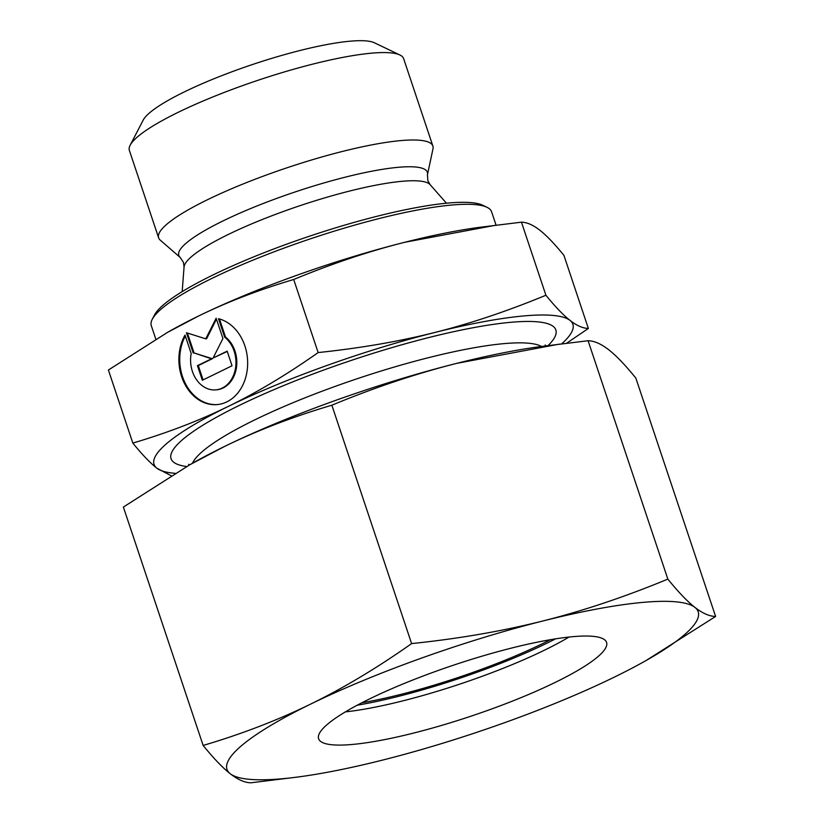<?xml version="1.0" encoding="UTF-8"?>
<svg xmlns="http://www.w3.org/2000/svg" width="824" height="824" viewBox="0 0 824 824"><rect width="100%" height="100%" fill="white"/><g stroke="black" fill="none" stroke-linecap="round" stroke-linejoin="round"><path stroke-width="1.24" d="M427.45 174.77A131.057 23.268 -18.5 0 0 398.322 167.303A131.057 23.268 -18.5 0 0 222.892 220.987A131.057 23.268 -18.5 0 0 180.24 257.49L160.206 240.103A144.602 25.678 -18.5 0 1 158.62 237.817L129.368 150.39A144.602 25.678 -18.5 0 1 130.151 145.251A144.602 25.678 -18.5 0 1 227.362 91.237A144.602 25.678 -18.5 0 1 371.583 53.169A144.602 25.678 -18.5 0 1 399.908 54.992A144.602 25.678 -18.5 0 1 403.626 58.628L432.878 146.054A144.602 25.678 -18.5 0 1 432.981 148.835L427.45 174.77L427.841 180.683L430.128 184.669L446.454 203.209M130.151 145.251L143.201 120.098A123.899 22.001 -18.5 0 1 226.507 73.82A123.899 22.001 -18.5 0 1 350.076 41.2A123.899 22.001 -18.5 0 1 374.343 42.755L399.908 54.992M158.62 237.817A144.602 25.678 -18.5 0 1 244.852 183.268A144.602 25.678 -18.5 0 1 400.835 140.595A144.602 25.678 -18.5 0 1 432.878 146.054M155.818 339.179L151.297 325.665A179.416 31.858 -18.5 0 1 152.265 319.279A179.416 31.858 -18.5 0 1 272.888 252.268A179.416 31.858 -18.5 0 1 451.83 205.032A179.416 31.858 -18.5 0 1 486.974 207.287A179.416 31.858 -18.5 0 1 491.598 211.799L496.069 225.179M152.265 319.279L154.438 315.087A175.965 31.24 -18.5 0 1 272.744 249.363A175.965 31.24 -18.5 0 1 448.246 203.044A175.965 31.24 -18.5 0 1 482.72 205.248L486.974 207.287M175.141 473.316A220.822 39.202 -18.5 0 1 156.931 468.248L171.135 475.726M545.91 295.25C507.45 311.132 470.442 323.533 434.887 332.453A220.822 39.202 -18.5 0 1 523.94 315.922A220.822 39.202 -18.5 0 1 570.002 320.392C563.389 315.242 555.355 306.858 545.91 295.25L521.458 222.171C527.072 222.326 533.19 225.014 539.833 230.226C546.446 235.376 554.48 243.76 563.925 255.378L588.367 328.457C582.764 328.292 576.635 325.604 570.002 320.392A220.822 39.202 -18.5 0 1 561.68 343.824M132.839 443.096C142.284 454.714 150.318 463.098 156.931 468.248A220.822 39.202 -18.5 0 1 228.351 406.376A220.822 39.202 -18.5 0 1 434.887 332.453C399.352 341.424 360.438 348.14 318.146 352.569C287.216 374.343 257.284 392.276 228.351 406.376C199.449 420.539 167.612 432.775 132.839 443.096L108.397 370.017L167.396 332.453L198.182 316.21C227.094 302.048 258.932 289.811 293.694 279.491C332.154 263.598 369.162 251.196 404.718 242.287A220.822 39.202 -18.5 0 1 479.753 227.311L521.458 222.171M167.396 332.453L170.094 330.929A220.822 39.202 -18.5 0 1 198.182 316.21A220.822 39.202 -18.5 0 1 404.718 242.287L495.883 225.199M191.189 353.517A28.696 22.639 -95.1 0 0 215.816 389.876A28.696 22.639 -95.1 0 0 235.355 369.07A28.696 22.639 -95.1 0 0 224.674 337.16L218.504 318.713A43.476 34.309 84.9 0 1 247.653 364.002A43.476 34.309 84.9 0 1 217.134 404.594A43.476 34.309 84.9 0 1 208.039 403.884A43.476 34.309 84.9 0 1 185.009 335.069L191.189 353.517M219.462 318.96L225.518 337.078A28.696 22.639 84.9 0 1 236.2 368.998A28.696 22.639 84.9 0 1 216.661 389.803L215.816 389.876M185.318 335.976A43.476 34.309 -95.1 0 0 208.884 403.801A43.476 34.309 -95.1 0 0 217.557 404.553M187.409 333.04L194.073 352.95L212.355 358.718L198.296 365.588L203.085 379.905M193.228 353.022L186.44 332.742L205.753 338.839L216.135 318.229L222.923 338.51L213.097 358.018L227.156 351.158L232.038 365.763L202.344 380.266L197.451 365.66L211.511 358.801L194.073 352.95M211.511 358.801L212.355 358.718M197.451 365.66L198.296 365.588M227.249 351.446L213.097 358.018M216.455 319.187L206.597 338.757L205.753 338.839M224.674 337.16L225.518 337.078M566.654 343.196L588.367 328.457M318.146 352.569L293.694 279.491M550.391 639.702A151.812 26.955 -18.5 0 1 361.86 702.79M555.531 638.858A158.713 28.181 -18.5 0 1 357.245 705.21M569.024 637.045A151.812 26.955 -18.5 0 1 345.38 711.885M572.917 636.664A151.812 26.955 -18.5 0 1 606.557 642.39A151.812 26.955 -18.5 0 1 516.03 699.669A151.812 26.955 -18.5 0 1 352.26 744.463A151.812 26.955 -18.5 0 1 318.62 738.737A151.812 26.955 -18.5 0 1 409.147 681.469A151.812 26.955 -18.5 0 1 572.917 636.664M282.055 778.762A248.426 44.105 -18.5 0 1 230.236 773.736C237.827 779.659 244.718 782.676 250.908 782.8L297.825 777.011A248.426 44.105 -18.5 0 1 282.055 778.762M667.842 579.107C625.323 596.731 583.691 610.687 542.934 620.966A248.426 44.105 -18.5 0 1 643.122 602.365A248.426 44.105 -18.5 0 1 694.941 607.401C687.329 601.438 678.296 592.003 667.842 579.107L588.079 340.724C594.269 340.848 601.149 343.876 608.74 349.788C616.352 355.752 625.385 365.187 635.84 378.082L715.603 616.465C709.423 616.342 702.532 613.324 694.941 607.401A248.426 44.105 -18.5 0 1 646.201 660.446A248.426 44.105 -18.5 0 1 614.591 676.998A248.426 44.105 -18.5 0 1 382.243 760.171A248.426 44.105 -18.5 0 1 297.825 777.011M203.137 745.442C213.601 758.337 222.635 767.772 230.236 773.736A248.426 44.105 -18.5 0 1 310.586 704.129A248.426 44.105 -18.5 0 1 542.934 620.966C502.166 631.205 458.391 638.744 411.609 643.596C377.413 667.728 343.742 687.906 310.586 704.129C277.42 720.31 241.607 734.081 203.137 745.442L123.373 507.059L189.747 464.798L224.396 446.526C257.562 430.344 293.375 416.573 331.845 405.212C374.353 387.589 415.986 373.632 456.743 363.353A248.426 44.105 -18.5 0 1 541.152 346.513L588.079 340.724M189.747 464.798L192.785 463.078A248.426 44.105 -18.5 0 1 224.396 446.526A248.426 44.105 -18.5 0 1 456.743 363.353L559.311 344.133M646.201 660.446L715.603 616.465M411.609 643.596L331.845 405.212M182.176 291.634L184.061 267.007A130.099 23.103 -18.5 0 1 228.042 234.583A130.099 23.103 -18.5 0 1 402.184 181.29A130.099 23.103 -18.5 0 1 430.128 184.669M186.739 466.518A202.879 36.019 -18.5 0 1 239.331 405.398A202.879 36.019 -18.5 0 1 469.299 328.457A202.879 36.019 -18.5 0 1 548.063 345.606M192.486 463.253A186.317 33.084 -18.5 0 1 254.637 419.952A186.317 33.084 -18.5 0 1 504.041 343.629A186.317 33.084 -18.5 0 1 541.502 346.471M180.24 257.49L183.484 262.444L184.061 267.007M545.251 344.968L544.952 346.018M189.458 464.963L188.583 464.303"/></g></svg>
